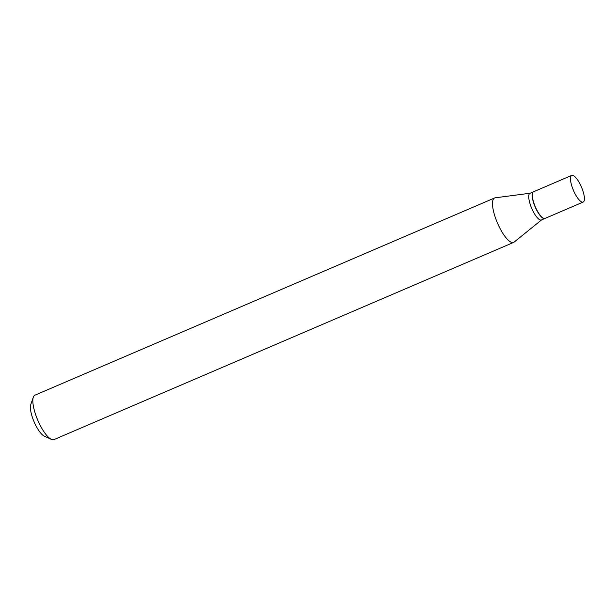 <?xml version="1.0" encoding="UTF-8"?>
<svg xmlns="http://www.w3.org/2000/svg" width="615" height="615" viewBox="0 0 615 615"><rect width="100%" height="100%" fill="white"/><g stroke="black" fill="none" stroke-linecap="round" stroke-linejoin="round"><path stroke-width="0.92" d="M580.86 185.722A14.506 4.336 -113.2 0 1 583.174 202.058A14.506 4.336 -113.2 0 1 574.041 191.726A14.506 4.336 -113.2 0 1 571.735 175.39A14.506 4.336 -113.2 0 1 580.86 185.722M583.174 202.058L545.021 218.425A14.506 4.336 -113.2 0 1 535.888 208.093A14.506 4.336 -113.2 0 1 533.582 191.757L571.735 175.39M544.928 218.463A14.506 4.336 -113.2 0 1 544.836 218.502A14.506 4.336 -113.2 0 1 535.711 208.17A14.506 4.336 -113.2 0 1 533.397 191.834A14.506 4.336 -113.2 0 1 533.489 191.803M544.836 218.502L541.431 219.97A14.506 4.336 -113.2 0 1 532.298 209.638A14.506 4.336 -113.2 0 1 529.992 193.294L533.397 191.834M541.6 219.893L514.148 242.087A24.17 7.226 -113.2 0 1 513.625 242.41L53.966 439.61A24.17 7.226 -113.2 0 1 51.406 439.387L44.249 436.112A18.027 5.389 -113.2 0 1 34.817 423.443A18.027 5.389 -113.2 0 1 30.75 404.639L33.31 397.198A24.17 7.226 -113.2 0 1 34.909 395.191L494.568 197.984A24.17 7.226 -113.2 0 1 495.16 197.822L530.153 193.225M51.406 439.387A24.17 7.226 -113.2 0 1 38.76 422.405A24.17 7.226 -113.2 0 1 33.31 397.198M513.625 242.41A24.17 7.226 -113.2 0 1 498.419 225.198A24.17 7.226 -113.2 0 1 494.568 197.984"/></g></svg>
